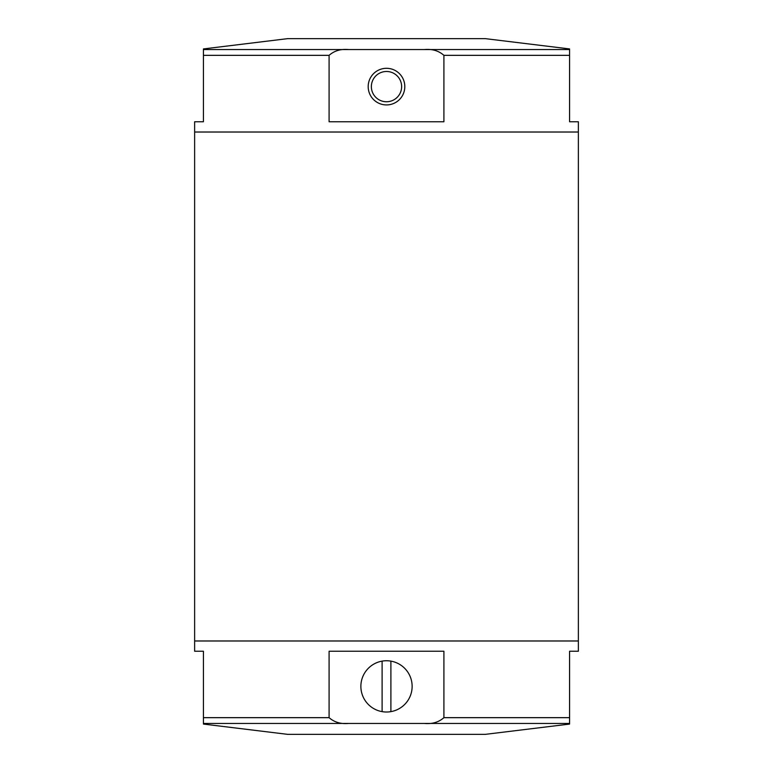 <?xml version="1.0" encoding="UTF-8"?>
<svg xmlns="http://www.w3.org/2000/svg" width="773" height="773" viewBox="0 0 773 773"><rect width="100%" height="100%" fill="white"/><g stroke="black" fill="none" stroke-linecap="round" stroke-linejoin="round"><path stroke-width="1.16" d="M569.575 55.337L443.905 55.337C438.649 50.738 432.136 48.815 424.358 49.559L569.575 49.559L569.575 121.767L578.368 121.767L578.368 132.019L194.632 132.019L578.368 132.019L578.368 640.981L194.632 640.981L578.368 640.981L578.368 651.233L569.575 651.233L569.575 723.441L424.358 723.441C432.165 724.185 438.678 722.253 443.905 717.663L443.905 651.233L329.095 651.233L329.095 717.663C334.351 722.262 340.864 724.185 348.642 723.441L424.358 723.441M348.642 723.441L203.425 723.441L203.425 651.233L194.632 651.233L194.632 121.767L203.425 121.767L203.425 49.559L348.642 49.559C340.835 48.815 334.322 50.747 329.095 55.337L329.095 121.767L443.905 121.767L443.905 55.337M309.77 734.35L485.367 734.35L569.575 724.069M203.425 724.069L287.633 734.35L485.367 734.35M382.104 661.128L382.104 711.633A25.635 25.635 0 0 1 382.104 661.128A25.635 25.635 0 0 1 412.135 686.385A25.635 25.635 0 0 1 390.896 711.633L390.896 661.128M382.104 711.633A25.635 25.635 0 0 0 390.896 711.633M463.23 38.65L287.633 38.65L203.425 48.931M569.575 48.931L485.367 38.65L287.633 38.65M424.358 49.559L348.642 49.559M386.5 68.304A18.31 18.31 0 0 0 370.644 95.775A18.31 18.31 0 0 0 402.356 95.775A18.31 18.31 0 0 0 386.5 68.304M386.5 71.483A15.141 15.141 0 0 0 373.388 94.18A15.141 15.141 0 0 0 399.612 94.18A15.141 15.141 0 0 0 386.5 71.483M203.425 717.663L329.095 717.663M443.905 717.663L569.575 717.663M329.095 55.337L203.425 55.337"/></g></svg>
